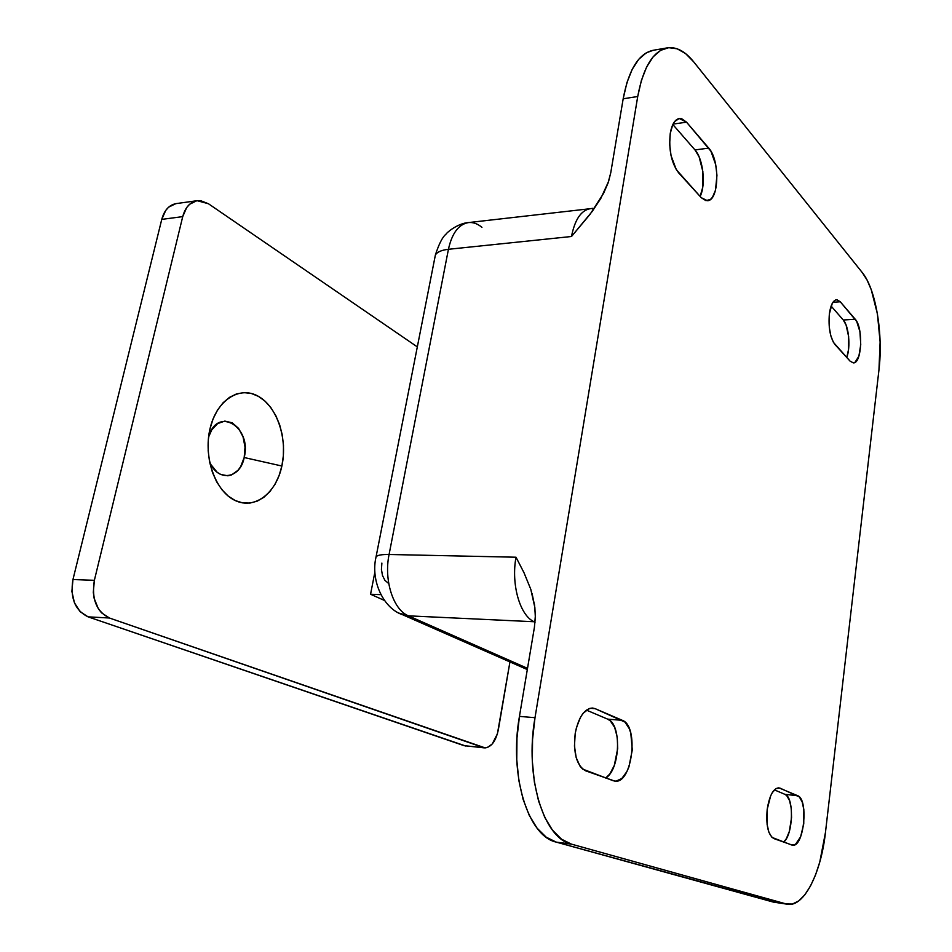 <?xml version="1.0" encoding="UTF-8"?>
<svg xmlns="http://www.w3.org/2000/svg" width="952" height="952" viewBox="0 0 952 952"><rect width="100%" height="100%" fill="white"/><g stroke="black" fill="none" stroke-linecap="round" stroke-linejoin="round"><path stroke-width="1.43" d="M773.809 838.557C768.074 834.88 765.872 825.158 767.193 809.402L767.074 824.23L768.918 832.298L771.965 837.391L791.695 845.007L795.444 844.388L800.608 836.832L803.75 823.837L803.857 809.712L802.179 801.965L799.371 796.943L780.045 788.137L776.142 788.47L772.31 792.611L770.62 795.943L767.193 809.402C769.418 795.563 773.298 788.363 778.855 787.828L797.657 795.705C808.879 799.252 803.94 847.673 792.504 845.197L773.809 838.557M834.975 344.541C830.132 337.722 828.264 327.452 829.382 313.732L829.287 327.321L830.834 335.842L833.417 342.363L850.148 361.201L853.337 362.89L854.92 362.426L858.882 356.191L860.751 344.672L859.93 331.653L856.681 321.395L840.271 301.772L836.963 299.761L835.297 300.082L832.286 303.355L829.382 313.732C830.644 305.057 833.024 300.392 836.499 299.761L840.271 301.772L832.941 302.284L840.271 301.772L855.229 319.229C863.381 327.643 861.941 363.509 853.432 362.89L850.148 361.201L834.975 344.541M585.528 770.775C576.591 765.539 573.152 753.139 575.198 733.576L574.461 746.106L576.186 757.625L580.089 766.289L582.672 769.109L613.219 780.747L616.075 781.164L621.823 778.474L626.892 771.596L628.939 766.895L632.283 749.974L630.807 733.23L629.284 728.649L624.964 722.08L595.202 708.681L592.215 708.026L589.133 708.586L583.183 713.238L580.542 717.177L576.472 727.554L575.198 733.576C578.507 717.118 584.338 708.609 592.691 708.05L595.202 708.681L590.121 708.276L595.202 708.681L622.346 720.343C639.256 726.043 632.295 784.281 614.885 781.14L585.528 770.775M678.645 172.859C671.374 163.042 668.578 149.892 670.256 133.387L669.649 144.299L671.053 155.664L676.325 169.718L701.267 197.695L705.979 200.67L710.501 199.396L712.477 197.231L715.487 190.245L716.951 175.358L715.702 164.625L710.906 151.189L686.547 122.177L681.596 118.667L679.109 118.536L674.599 121.594L672.755 124.688L670.256 133.387C671.85 124.414 674.861 119.452 679.288 118.512L686.547 122.177L673.04 124.093L686.547 122.177L708.752 148.119C720.105 160.114 719.165 200.622 707.491 200.729L701.267 197.695L678.645 172.859M388.261 583.171L384.894 580.315L382.49 575.496L381.431 569.439L381.883 563.096M776.523 902.556L556.206 842.103L546.222 837.189L537.095 828.181L529.252 815.376L523.064 799.228L518.828 780.39L516.757 759.684L516.972 738.014L519.447 716.38L534.417 627.285L535.345 615.873L534.512 604.77L530.788 589.3L523.993 572.711L516.008 557.217L389.082 554.481L448.428 249.293L571.497 236.501L590.085 214.283L603.52 193.446L607.995 183.177L610.744 172.8L623.179 98.77L626.904 82.705L632.188 69.377L638.756 59.286L646.313 52.812L653.215 50.277M784.983 794.373L774.381 789.874L784.983 794.373L797.657 795.705L784.983 794.373L786.721 795.61L789.565 800.608L791.255 808.331L791.552 817.601L789.339 831.417L786.388 838.605L783.674 842.115C793.278 834.583 794.277 797.169 784.983 794.373M607.65 719.129L586.396 710.109L607.65 719.129L622.346 720.343L607.65 719.129L610.303 720.854L614.659 727.399L617.241 737.122L617.693 748.605L614.314 765.42L609.827 773.976L605.674 778.034C620.335 769.716 621.846 723.746 607.65 719.129M843.282 320.003L831.108 306.044L843.282 320.003L855.229 319.229L843.282 320.003L846.078 325.013L848.637 336.58L848.541 349.527L846.756 357.476C850.791 347.206 848.839 325.846 843.282 320.003M694.984 149.928L672.838 124.522L694.984 149.928L708.752 148.119L694.984 149.928L699.113 156.83L702.873 171.622L702.743 187.306L700.125 196.433C706.051 185.116 703.183 158.686 694.984 149.928M527.313 669.565L402.625 614.73C383.953 608.78 370.233 581.255 376.088 556.694L435.385 254.993C437.194 251.982 441.538 250.078 448.428 249.293C441.549 250.078 437.206 251.982 435.385 254.981C438.943 243.962 442.478 237.024 446 234.168C446.619 232.657 457.841 223.256 468.455 222.578C458.685 224.267 452.01 233.18 448.428 249.293L389.082 554.481C382.002 554.373 377.67 555.111 376.076 556.694L375.743 558.443L376.088 556.694C377.682 555.111 382.014 554.373 389.082 554.481C383.692 580.232 393.283 609.875 408.432 615.837L399.185 613.171L408.432 615.837L534.096 621.739C519.935 615.563 510.95 584.361 516.008 557.217L389.082 554.481C383.692 580.232 393.283 609.875 408.432 615.837L527.515 668.352L408.432 615.837L534.096 621.739C519.935 615.563 510.95 584.361 516.008 557.217L523.993 572.711L530.788 589.3L534.857 607.495L535.333 617.277L534.417 627.285L519.447 716.38L535 717.701C524.528 776.404 543.402 838.272 571.402 844.126L556.206 842.103L773.381 902.103L787.732 904.281C804.071 907.161 821.088 872.96 825.467 832.417L878.958 369.9C883.337 334.271 875.876 289.003 862.31 272.617L693.591 61.725L862.31 272.617L867.058 280.043L871.247 289.67L877.435 313.982L880.112 341.994L878.958 369.9L825.467 832.417L819.791 861.988L815.531 874.959L810.473 886.05L804.809 894.832L798.728 900.925L792.445 904.031L786.197 903.948L571.402 844.126L561.513 839.2L552.481 830.156L544.711 817.292L538.582 801.048L534.381 782.104L532.335 761.267L532.549 739.478L535 717.701L637.721 96.521L641.41 80.384L646.634 66.985L653.131 56.858L660.605 50.361L668.732 47.683L677.158 48.802L685.559 53.574L693.591 61.725C685.119 51.218 676.36 46.6 667.328 47.862C653.048 51.075 643.183 67.294 637.721 96.521L535 717.701L519.447 716.38C508.88 774.714 527.932 836.225 556.206 842.103L571.402 844.126L786.197 903.948L773.381 902.103L787.625 904.257M481.938 227.35C477.464 223.613 472.858 222.03 468.146 222.613C458.519 224.493 451.95 233.383 448.428 249.293L571.497 236.501C574.841 219.626 581.065 210.356 590.157 208.702L592.18 208.428C593.346 207.941 593.346 208.964 592.18 211.487L600.807 198.421L608.578 181.451L610.744 172.8L623.179 98.77L637.721 96.521L623.179 98.77C628.689 69.686 638.673 53.526 653.108 50.301L667.209 47.886M468.455 222.578L589.835 208.75C580.898 210.594 574.782 219.841 571.497 236.501L592.18 211.487M534.096 621.739L535.06 622.215L534.096 621.739M370.554 594.25L374.886 572.128L370.554 594.25L380.895 594.655L370.554 594.25L384.501 600.462L370.554 594.25M209.357 460.744C216.58 482.295 240.178 479.463 244.188 457.531C252.244 426.924 217.187 405.528 208.571 437.063L211.725 429.923L217.639 423.58L224.815 421.093L232.157 422.783L238.547 428.34L243.046 436.873L245.021 447.107L244.188 457.531L281.875 466.016L244.188 457.531L240.666 466.635L238.036 470.252L231.526 474.941L227.885 475.81L220.495 474.405L217.044 472.18L211.296 465.04M209.975 428.912C216.461 400.114 239.654 385.417 258.409 396.341C277.27 406.849 287.813 438.991 281.875 466.016L283.351 455.77L283.482 445.25L282.232 434.814L279.662 424.842L275.854 415.691L270.915 407.694L265.037 401.161L258.409 396.341L251.268 393.438L243.879 392.617L236.512 393.926L229.48 397.353L223.065 402.791L217.52 410.062L213.093 418.88L209.975 428.912L208.31 439.717L208.179 450.879L209.571 461.898L212.439 472.347L216.639 481.772L222.006 489.804L228.29 496.147L235.239 500.55L242.558 502.87L249.959 503.072L257.171 501.168L263.906 497.265L269.94 491.541L275.045 484.235L279.067 475.619L281.875 466.016C276.199 493.16 254.827 509.844 235.239 500.55C215.569 491.684 203.204 457.555 209.975 428.912L208.94 434.362L209.975 428.912M465.802 746.047L88.084 616.848L109.432 618.015L484.33 747.879C491.149 747.522 495.825 741.429 498.372 729.589L509.939 661.926L497.408 733.802L492.267 743.952L487.614 747.415L485.163 747.903L109.432 618.015L101.507 612.802L98.318 608.697L94.129 598.272L93.308 592.358L94.367 580.315L182.725 216.628L186.663 207.595L189.579 204.299L196.695 200.777L200.61 200.67L208.417 203.728L417.321 346.897L208.417 203.728L197.159 200.705C190.091 202.002 185.271 207.31 182.725 216.628L94.367 580.315L72.959 579.53L161.757 219.388L165.719 210.44L168.647 207.167L175.799 203.657M484.33 747.879L464.159 745.69L482.759 747.522L464.159 745.69L88.084 616.848L109.432 618.015C96.414 611.529 91.392 598.975 94.367 580.315L72.959 579.53C69.96 597.987 75.006 610.422 88.084 616.848L80.135 611.684L74.423 602.759L71.888 591.442L72.959 579.53L161.757 219.388L182.725 216.628L161.757 219.388C164.315 210.154 169.159 204.882 176.275 203.585L197.124 200.705M534.703 606.198L532.049 593.417"/></g></svg>
